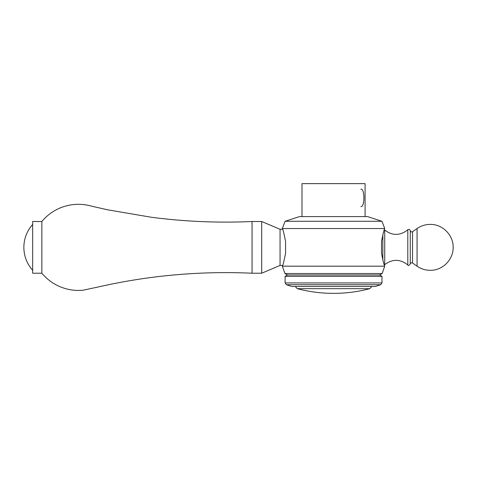 <?xml version="1.0" encoding="UTF-8"?>
<svg xmlns="http://www.w3.org/2000/svg" width="477" height="477" viewBox="0 0 477 477"><rect width="100%" height="100%" fill="white"/><g stroke="black" fill="none" stroke-linecap="round" stroke-linejoin="round"><path stroke-width="0.72" d="M365.084 216.6L365.084 183.633L302.001 183.633L302.001 216.6M333.542 216.6L299.52 216.6L285.103 221.28L381.982 221.28L367.564 216.6L333.542 216.6M384.736 228.537C384.223 228.936 383.15 233.217 381.522 241.392L381.522 253.329C383.15 261.503 384.223 265.79 384.736 266.184L282.348 266.184C282.861 265.796 283.934 261.509 285.562 253.329L285.562 241.392C283.934 233.211 282.861 228.924 282.348 228.537L384.736 228.537L381.982 221.28M333.542 273.536L382.143 273.536L379.597 275.002L381.982 276.38L381.982 282.927L285.103 282.927L285.103 276.38L287.488 275.002L284.942 273.536L333.542 273.536M287.488 275.002L379.597 275.002M285.103 276.38L381.982 276.38M407.799 229.765C409.087 229.049 409.91 229.407 410.274 230.832C410.733 231.905 411.49 232.192 412.545 231.685L412.545 263.036C411.49 262.535 410.733 262.821 410.274 263.888C409.218 265.594 408.395 265.951 407.799 264.962L407.799 229.765C400.191 235.817 392.493 235.924 384.718 230.087L384.718 264.64L384.414 265.284M380.67 284.727L375.28 286.48L291.805 286.48L286.415 284.727L380.67 284.727L381.982 282.927M285.103 221.28L282.348 228.537L282.617 229.27L280.053 229.27L280.053 265.45L261.688 273.214L252.047 273.214L252.047 221.513L261.688 221.513L280.053 229.27M360.862 189.142C364.905 188.302 364.929 207.4 360.862 206.589M285.562 241.392L285.562 253.329M261.688 221.513L261.688 273.214M41.851 273.214L32.669 273.214L32.669 221.513L41.851 221.513L41.851 273.214C48.833 281.508 57.616 286.88 68.187 289.312C73.166 290.41 78.198 290.696 83.272 290.177L98.095 286.999C115.726 282.974 133.506 279.79 151.436 277.447C184.849 273.088 218.383 271.675 252.047 273.214M410.274 263.888L410.274 230.832M412.545 263.036L417.059 266.184L417.059 228.531L412.545 231.685M382.828 234.618L382.828 260.102M297.254 288.668L369.83 288.668C357.935 291.793 345.843 293.361 333.542 293.367C321.248 293.361 309.15 291.793 297.254 288.668L295.245 286.48M384.736 266.184L382.143 273.536M282.348 266.184L284.942 273.536M286.415 284.727L285.103 282.927M282.617 265.45L280.053 265.45M252.047 221.513C218.383 223.045 184.849 221.632 151.436 217.273L107.629 209.814L91.769 206.213C81.334 203.25 71.055 203.727 60.937 207.632C53.406 210.649 47.044 215.276 41.851 221.513M32.669 270.316C26.897 263.757 23.957 256.101 23.85 247.36C23.957 238.619 26.897 230.969 32.669 224.405M417.059 266.19C421.012 268.909 425.395 270.286 430.194 270.316C442.459 270.638 453.466 259.631 453.15 247.36C453.466 235.089 442.459 224.089 430.194 224.405C425.395 224.44 421.012 225.812 417.059 228.531M384.718 230.087L384.295 229.771M407.799 264.962C400.191 258.91 392.493 258.802 384.718 264.64M371.839 286.48L369.83 288.668"/></g></svg>
